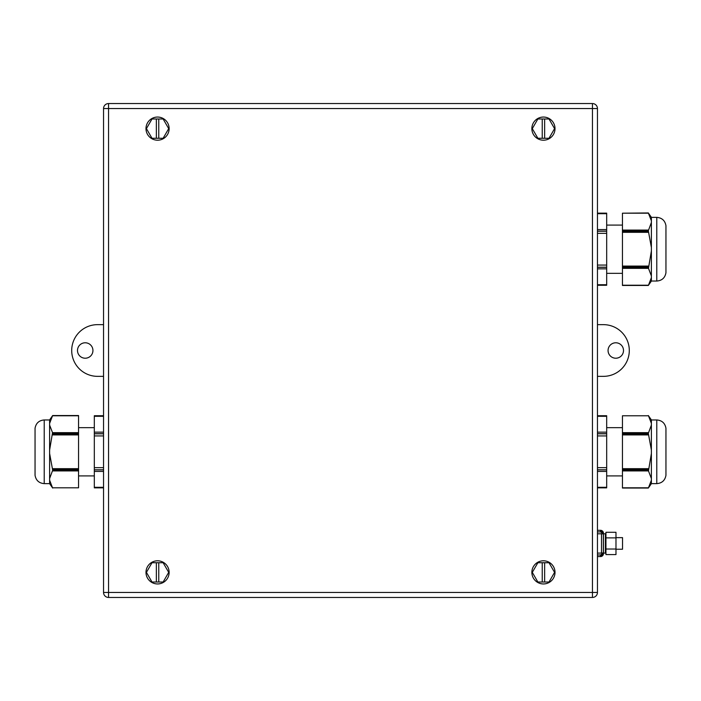 <?xml version="1.0" encoding="UTF-8"?>
<svg xmlns="http://www.w3.org/2000/svg" width="701" height="701" viewBox="0 0 701 701"><rect width="100%" height="100%" fill="white"/><g stroke="black" fill="none" stroke-linecap="round" stroke-linejoin="round"><path stroke-width="1.05" d="M597.454 592.441L597.454 108.559L592.441 108.559L592.441 592.441L103.546 592.441A5.012 5.012 0 0 0 108.559 597.454L592.441 597.454A5.012 5.012 0 0 0 597.454 592.441L592.441 592.441L592.441 597.454M597.454 108.559A5.012 5.012 0 0 0 592.441 103.546L108.559 103.546A5.012 5.012 0 0 0 103.546 108.559L108.559 108.559L108.559 103.546M103.546 592.441L103.546 108.559M605.384 553.08L603.438 553.08L603.438 533.785L605.384 533.785L605.384 553.08L605.848 549.61L605.384 533.785M603.359 536.975L603.359 533.864L600.547 531.919L597.454 531.919M603.359 549.899L603.359 553.001L601.511 553.019M597.454 556.559L600.547 556.559L603.438 553.659A2.892 2.892 -0 0 1 600.547 556.559L600.547 554.973L603.359 553.019L603.359 533.864L601.511 533.864M597.454 553.098L601.511 553.098L601.511 533.803L597.454 533.803L601.511 533.794M603.438 553.659L603.438 533.207A2.892 2.892 180 0 0 600.547 530.315L597.454 530.315M600.547 531.919L600.547 530.315L603.438 533.785M600.547 554.973L597.454 554.973M615.977 537.877L615.977 554.579L605.944 554.579L605.944 532.296L615.977 532.296L615.977 537.877L605.944 537.877M615.977 549.023L605.944 549.023M615.977 537.649L622.541 537.649L622.541 549.225L615.977 549.225M103.546 376.349L97.562 376.349A25.849 25.849 0 0 1 71.704 350.5A25.849 25.849 0 0 1 97.562 324.651L103.546 324.651M85.215 358.22A7.72 7.72 0 0 1 77.496 350.5A7.72 7.72 0 0 1 85.215 342.78A7.72 7.72 0 0 1 92.935 350.5A7.72 7.72 0 0 1 85.215 358.22M597.454 324.651L603.438 324.651A25.849 25.849 0 0 1 629.296 350.5A25.849 25.849 0 0 1 603.438 376.349L597.454 376.349M615.785 342.78A7.72 7.72 0 0 1 623.504 350.5A7.72 7.72 0 0 1 615.785 358.22A7.72 7.72 0 0 1 608.065 350.5A7.72 7.72 0 0 1 615.785 342.78M156.358 138.272L156.358 118.977L151.994 118.977L146.421 128.625L151.994 138.272L163.131 138.272L168.704 128.625L163.131 118.977L158.768 118.977L158.768 138.272M156.358 118.977L158.768 118.977M148.831 121.019A11.575 11.575 -0 0 0 149.961 137.352A11.575 11.575 -0 0 0 166.295 136.222A11.575 11.575 -0 0 0 165.164 119.897A11.575 11.575 -0 0 0 148.831 121.019M542.232 138.272L542.232 118.977L537.869 118.977L532.296 128.625L537.869 138.272L549.006 138.272L554.579 128.625L549.006 118.977L544.642 118.977L544.642 138.272M542.232 118.977L544.642 118.977M534.705 121.019A11.575 11.575 -0 0 0 535.836 137.352A11.575 11.575 -0 0 0 552.169 136.222A11.575 11.575 -0 0 0 551.039 119.897A11.575 11.575 -0 0 0 534.705 121.019M156.358 582.023L156.358 562.728L151.994 562.728L146.421 572.375L151.994 582.023L163.131 582.023L168.704 572.375L163.131 562.728L158.768 562.728L158.768 582.023M156.358 562.728L158.768 562.728M148.831 564.778A11.575 11.575 -0 0 0 149.961 581.103A11.575 11.575 -0 0 0 166.295 579.981A11.575 11.575 -0 0 0 165.164 563.648A11.575 11.575 -0 0 0 148.831 564.778M542.232 582.023L542.232 562.728L537.869 562.728L532.296 572.375L537.869 582.023L549.006 582.023L554.579 572.375L549.006 562.728L544.642 562.728L544.642 582.023M542.232 562.728L544.642 562.728M534.705 564.778A11.575 11.575 -0 0 0 535.836 581.103A11.575 11.575 -0 0 0 552.169 579.981A11.575 11.575 -0 0 0 551.039 563.648A11.575 11.575 -0 0 0 534.705 564.778M651.387 222.48L648.32 230.752L651.387 247.532L651.387 220.797L648.469 213.2L622.444 213.2L622.444 285.465L648.469 285.219L622.444 285.219M622.444 213.2L648.32 212.955L651.387 220.797L651.387 217.328L648.32 212.946M622.444 285.465L648.32 285.465L651.387 281.083L651.387 275.94L648.469 268.334L622.444 268.334M651.387 277.622L648.469 285.219M651.387 247.532L651.387 250.888L648.469 268.334M651.387 275.94L651.387 250.888M656.784 217.371L656.784 281.04C661.954 280.619 665.012 277.85 665.95 272.75L665.95 225.669C665.012 220.57 661.954 217.801 656.784 217.371L651.387 217.371M606.68 285.281L597.454 285.281L606.68 285.281L606.68 284.711L597.454 284.711M597.454 267.195L606.68 267.195L606.68 284.711M606.68 267.195L606.68 265.074L597.454 265.074M597.454 231.12L606.68 231.12L606.68 265.074M606.68 231.12L606.68 229.569L597.454 229.569M597.454 213.139L606.68 213.139L597.454 213.139L606.68 213.139L606.68 229.569M651.387 425.06L648.32 433.332L651.387 450.112L651.387 423.378L648.469 415.781L622.444 415.781L622.444 488.045L648.469 487.8L622.444 487.8M622.444 415.781L648.469 415.781M648.32 488.054L651.387 483.672L651.387 478.52L648.469 470.914L622.444 470.914M651.387 480.203L648.469 487.8M651.387 450.112L651.387 453.468L648.469 470.914M651.387 423.378L651.387 419.917L648.32 415.535M651.387 478.52L651.387 453.468M656.784 419.96L656.784 483.629C661.954 483.199 665.012 480.43 665.95 475.331L665.95 428.25C665.012 423.15 661.954 420.381 656.784 419.96L651.387 419.96M606.68 487.861L597.454 487.861L606.68 487.861L606.68 487.291L597.454 487.291M597.454 469.775L606.68 469.775L606.68 487.291M606.68 469.775L606.68 467.655L597.454 467.655M597.454 433.709L606.68 433.709L606.68 467.655M606.68 433.709L606.68 432.149L597.454 432.149M597.454 415.719L606.68 415.719L606.68 432.149M49.613 478.52L52.68 470.248L49.613 453.468L49.613 480.203L52.531 487.8L78.556 487.8L78.556 415.535L52.531 415.781L78.556 415.781M78.556 487.8L52.531 487.8M78.556 415.535L52.68 415.535L49.613 419.917L49.613 425.06L52.531 432.666L78.556 432.666M49.613 423.378L52.531 415.781M49.613 453.468L49.613 450.112L52.531 432.666M49.613 480.203L49.613 483.672L52.68 488.054M49.613 425.06L49.613 450.112M44.216 483.629L44.216 419.96C39.046 420.381 35.988 423.15 35.05 428.25L35.05 475.331C35.988 480.43 39.046 483.199 44.216 483.629L49.613 483.629M94.32 415.719L103.546 415.719L94.32 415.719L94.32 416.289L103.546 416.289M103.546 433.805L94.32 433.805L94.32 416.289M94.32 433.805L94.32 435.926L103.546 435.926M103.546 469.88L94.32 469.88L94.32 435.926M94.32 469.88L94.32 471.431L103.546 471.431M103.546 487.861L94.32 487.861L94.32 471.431M592.441 103.546L592.441 108.559L108.559 108.559L108.559 597.454M648.469 230.086L622.444 230.086M648.32 267.668L622.444 267.668M648.32 267.011L622.444 267.011M648.469 266.091L622.444 266.091M648.469 232.32L622.444 232.32M648.32 231.409L622.444 231.409M648.32 230.752L622.444 230.752M597.454 268.851L606.68 268.851M597.454 267.291L606.68 267.291M597.454 233.345L606.68 233.345M597.454 231.225L606.68 231.225M597.454 213.709L606.68 213.709M648.469 432.666L622.444 432.666M648.32 488.045L622.444 488.045M648.32 470.248L622.444 470.248M648.32 469.591L622.444 469.591M648.469 468.68L622.444 468.68M648.469 434.909L622.444 434.909M648.32 433.989L622.444 433.989M648.32 433.332L622.444 433.332M597.454 471.431L606.68 471.431M597.454 469.88L606.68 469.88M597.454 435.926L606.68 435.926M597.454 433.805L606.68 433.805M597.454 416.289L606.68 416.289M52.531 470.914L78.556 470.914M52.68 433.332L78.556 433.332M52.68 433.989L78.556 433.989M52.531 434.909L78.556 434.909M52.531 468.68L78.556 468.68M52.68 469.591L78.556 469.591M52.68 470.248L78.556 470.248M103.546 432.149L94.32 432.149M103.546 433.709L94.32 433.709M103.546 467.655L94.32 467.655M103.546 469.775L94.32 469.775M103.546 487.291L94.32 487.291M656.784 281.04L651.387 281.04M606.68 273.329L622.444 273.329M606.68 225.091L622.444 225.091M656.784 483.629L651.387 483.629M606.68 475.909L622.444 475.909M606.68 427.671L622.444 427.671M44.216 419.96L49.613 419.96M94.32 427.671L78.556 427.671M94.32 475.909L78.556 475.909"/></g></svg>
